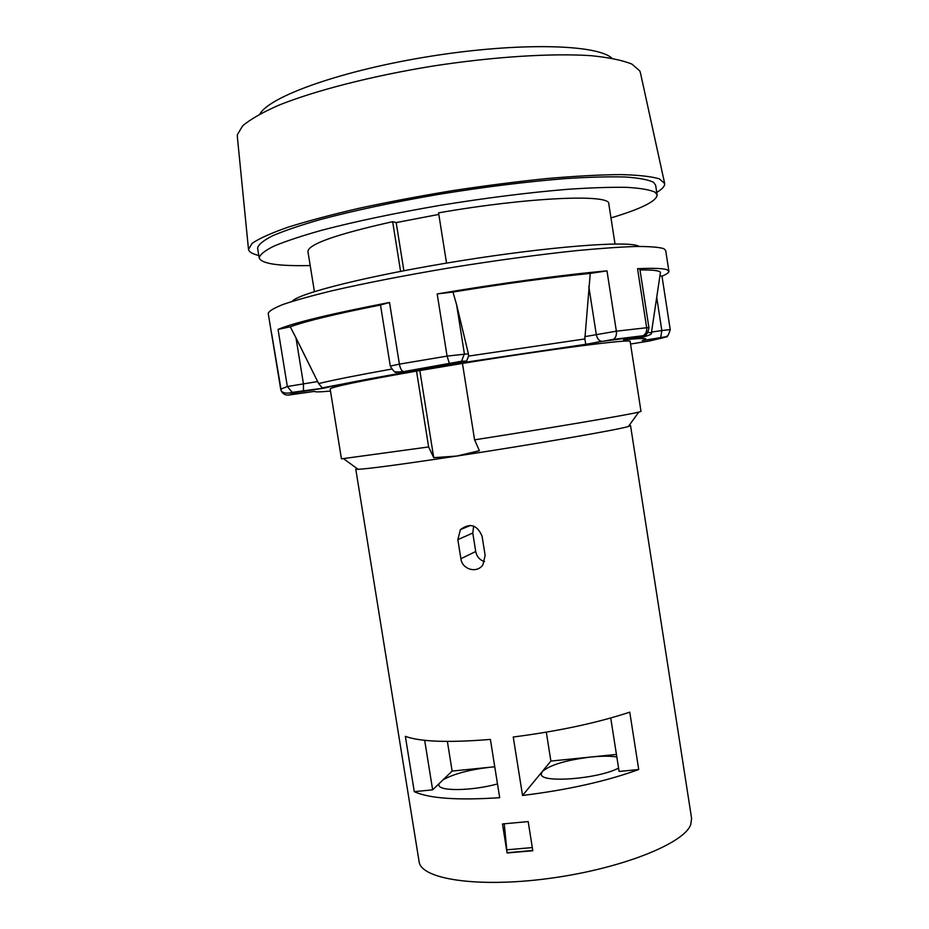<?xml version="1.0" encoding="UTF-8"?>
<svg xmlns="http://www.w3.org/2000/svg" width="929" height="929" viewBox="0 0 929 929"><rect width="100%" height="100%" fill="white"/><g stroke="black" fill="none" stroke-linecap="round" stroke-linejoin="round"><path stroke-width="1.39" d="M611.909 58.202C597.01 44.278 519.241 42.153 431.195 56.158C343.126 70.047 269.816 96.105 259.957 113.953M664.56 183.001L640.511 73.147L639.802 70.952L632.01 64.159C622.72 60.327 609.122 57.505 591.216 55.694C552.116 53.046 493.694 56.681 432.763 66.075C371.914 75.969 315.233 90.566 278.863 105.174C262.384 112.421 250.331 119.307 242.678 125.821L237.359 134.693L237.371 136.993L248.449 248.914M258.785 255.452C252.479 254 249.053 251.991 248.507 249.425L252.131 243.328C259.086 238.544 271.024 233.179 287.944 227.222C307.638 221.032 331.339 214.727 359.058 208.282C388.577 201.941 419.711 196.065 452.493 190.654C485.344 185.672 516.779 181.631 546.809 178.554C575.156 176.104 599.658 174.78 620.293 174.582C638.223 175.012 651.229 176.44 659.335 178.832L664.665 183.512C664.932 186.125 662.296 189.098 656.745 192.419M610.98 217.909C641.347 208.793 656.733 201.128 657.128 194.916L655.63 185.185L653.575 182.328C648.477 179.738 639.036 177.962 625.275 176.998C609.064 176.556 589.114 177.091 565.459 178.6C526.801 181.678 484.555 186.926 438.72 194.358C393.292 202.197 353.775 210.616 320.18 219.592C300.113 225.364 284.193 230.787 272.394 235.861C263.139 240.623 258.216 244.733 257.612 248.217L259.191 257.937C261.49 263.731 278.491 266.263 310.193 265.543M657.128 194.916L655.096 192.222C650.021 189.795 640.615 188.169 626.878 187.356C610.69 187.066 590.774 187.728 567.131 189.342C528.508 192.558 486.273 197.877 440.462 205.297C395.034 213.113 355.505 221.416 321.898 230.218C301.82 235.873 285.865 241.145 274.043 246.069C264.777 250.667 259.818 254.627 259.191 257.937M314.408 291.601L307.929 251.504C308.254 244.199 336.495 234.259 392.653 221.683L396.184 222.588L438.802 214.413M446.535 263.104L438.558 212.857C528.322 197.157 610.864 193.778 608.797 203.846L615.021 243.99M474.591 439.847L462.456 363.425C552.105 348.839 633.299 338.493 630.152 341.512L640.998 411.408L638.78 412.116C628.631 414.74 553.405 427.514 474.591 439.847L479.376 450.704L456.766 456.058C402.466 464.256 369.579 468.68 358.118 469.319L355.772 469.157L357.038 468.53M428.629 446.942L341.442 458.856L330.155 389.019C331.328 386.963 360.115 380.983 416.517 371.101L428.629 446.942L433.727 457.66L456.766 456.058C533.711 444.387 618.11 429.755 628.364 426.516L638.78 412.116M400.585 271.349L392.653 221.683M462.456 363.425L416.517 371.101M355.772 469.157L419.095 861.613C420.814 879.206 477.727 888.066 549.097 878.439C620.433 868.987 683.79 843.799 690.7 824.731L691.606 818.449L630.547 425.633L628.364 426.516M630.547 425.633L629.154 425.436M396.184 222.588L403.871 270.722M419.815 370.532L433.727 457.66M414.276 791.659L405.358 736.337C420.036 741.783 448.393 742.817 490.396 739.426L499.686 797.686C457.637 800.484 429.163 798.475 414.276 791.659L432.647 789.847L452.133 771.082L494.762 766.762M475.718 551.501L460.889 558.724C462.073 569.465 476.96 573.762 482.906 564.832L485.135 555.437L482.093 536.254C477.204 524.815 469.981 522.609 460.401 529.646L457.834 539.621L472.78 533.049L475.718 551.501C476.763 556.622 479.724 559.99 484.59 561.627M460.889 558.724L457.834 539.621M507.095 852.985L532.816 850.743L528.183 821.584L502.473 823.953L507.095 852.985L504.238 823.826M522.539 795.479L513.249 737.011C558.271 731.216 597.103 722.936 629.757 712.16L638.722 769.526C606.265 781.289 567.538 789.94 522.539 795.479L542.199 771.616C549.98 764.904 566.249 760.038 591.007 757.007L616.438 754.429M497.503 783.937C471.839 790.997 438.674 791.438 438.86 784.982L439.034 783.693M443.145 779.733C453.933 773.799 469.668 769.63 490.338 767.203L494.774 766.82M610.725 718.001L619.097 771.453L638.722 769.526M618.575 768.086C598.427 778.978 540.33 783.391 541.27 774.194L542.199 771.616L550.885 761.072L591.007 757.007C601.516 755.974 610.121 755.951 616.833 756.961M452.133 771.082L447.372 741.423M424.681 740.343L432.647 789.847M550.885 761.072L546.31 732.18M532.305 847.573L506.839 849.814M532.77 850.488L507.304 852.717M473.674 526.081L472.78 533.049M292.159 301.391C297.965 293.367 370.613 275.181 460.006 260.898C549.376 246.545 627.342 240.623 638.328 245.999L639.198 246.429M303.446 391.237L303.423 383.665L296.003 337.912L318.659 383.584L322.2 387.881L323.931 388.171L295.422 392.642L292.252 392.352L287.34 386.522L280.697 389.17L268.214 313.41C268.992 311.018 274.09 307.987 283.496 304.294C295.445 300.264 311.505 295.794 331.676 290.858C365.411 283.078 404.974 275.379 450.368 267.749C496.132 260.387 538.239 254.674 576.688 250.621C600.204 248.391 619.98 247.009 636.028 246.475C649.615 246.429 658.87 247.149 663.794 248.635L665.687 250.458L668.892 271.245C669.031 272.557 666.732 274.206 661.994 276.192M624.323 339.747L643.065 335.729C645.829 334.068 647.025 331.398 646.665 327.728L648.918 327.647L639.837 268.899L637.538 268.702C653.377 267.993 663.213 268.353 667.045 269.758L668.892 271.245M468.39 353.775L468.588 356.097L466.579 361.079L464.001 362.577L458.183 362.751L461.597 361.207L464.384 353.81L456.58 304.654L468.39 353.775L447.07 356.097L399.389 364.133L389.518 302.482C331.119 313.723 293.97 322.7 278.05 329.4L290.266 326.811C306.106 321.062 336.193 313.805 380.507 305.026L380.518 305.026M637.538 268.702L646.665 327.728L616.357 331.188L606.985 270.873C563.694 274.717 498.397 283.531 437.187 293.936L452.98 292.054C504.726 283.635 550.479 277.423 590.24 273.405L584.852 338.934L585.816 344.473L601.435 341.326C598.799 340.653 597.092 338.342 596.279 334.405L588.789 286.376M296.003 337.912L290.266 326.811M456.58 304.654L452.98 292.054M640 269.956C652.634 269.782 659.451 270.583 660.449 272.36L660.24 273.718M659.915 275.925L661.971 276.064L670.227 329.609C668.415 335.52 666.917 337.912 665.745 336.786L642.194 340.595L660.682 337.738L661.843 330.55L651.519 332.071M606.985 270.873L590.24 273.405M389.518 302.482L380.495 304.979L390.296 366.119L399.389 364.133C400.178 368.256 401.456 370.729 403.232 371.542L396.706 372.204C395.464 373.203 393.327 371.17 390.296 366.119M295.422 392.642L288.803 395.034C285.482 395.348 282.997 394.07 281.348 391.179L271.663 333.685M403.964 372.366L394.906 371.786M314.107 391.446L288.803 395.034M630.547 344.032L648.999 341.082L664.305 337.482L660.356 337.877M623.556 339.898C644.308 337.796 650.509 338.028 642.194 340.595M641.567 336.228L602.306 341.349M464.001 362.577L585.816 344.473M458.183 362.751L399.505 372.575M323.931 388.171C338.551 384.583 365.921 379.287 406.054 372.274M330.48 391.063C320.075 392.026 314.757 392.131 314.536 391.376M317.764 381.54L287.34 386.522L278.05 329.4M449.555 363.924L447.07 356.097L437.187 293.936M391.492 369.103C356.968 375.304 332.698 380.135 318.659 383.584M584.852 338.934L468.588 356.097M660.449 272.36L651.415 332.814L647.966 332.419M664.305 337.482L667.788 335.729M670.227 329.609L661.843 330.55L656.71 297.338M612.304 339.747L613.268 339.422C615.73 337.889 616.763 335.148 616.357 331.188L584.771 336.646M403.709 371.6L461.597 361.207L466.579 361.079M280.697 389.17L281.348 391.179C283.74 393.292 287.386 393.687 292.252 392.352L323.304 388.171M358.118 469.319L343.765 458.845M470.538 525.396L460.401 529.646M648.918 327.647C647.35 337.076 644.134 334.684 643.065 335.729L613.268 339.422L585.781 344.299L464.779 362.345M404.649 372.378L322.2 387.881M651.415 332.814C652.611 333.941 649.255 335.497 641.358 337.459L628.445 338.969"/></g></svg>
